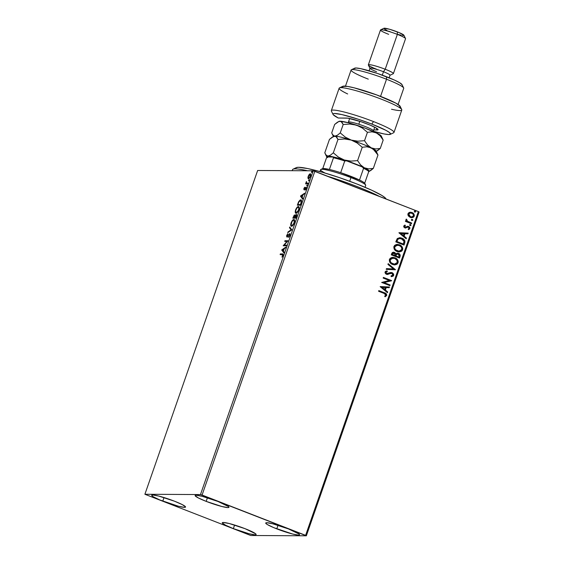 <?xml version="1.0" encoding="UTF-8"?>
<svg xmlns="http://www.w3.org/2000/svg" width="564" height="564" viewBox="0 0 564 564"><rect width="100%" height="100%" fill="white"/><g stroke="black" fill="none" stroke-linecap="round" stroke-linejoin="round"><path stroke-width="0.85" d="M233.348 528.623A17.914 1.995 19.2 0 1 222.294 522.765A17.914 1.995 19.2 0 1 245.072 528.687L255.675 533.819L255.929 534.728L255.09 534.841L249.161 533.777L233.348 528.623L225.515 525.19L222.294 522.927L223.33 522.468L229.259 523.533L245.072 528.687A17.914 1.995 19.2 0 1 256.127 534.545A17.914 1.995 19.2 0 1 233.348 528.623L234.596 525.042L233.348 528.623M206.177 501.375A17.914 1.995 19.2 0 1 195.123 495.516A17.914 1.995 19.2 0 1 217.901 501.438L228.505 506.564L228.956 507.135L227.919 507.593L221.99 506.528L206.177 501.375L198.345 497.941L195.123 495.678L196.159 495.22L202.088 496.285L217.901 501.438A17.914 1.995 19.2 0 1 228.956 507.297A17.914 1.995 19.2 0 1 206.177 501.375L207.425 497.793L206.177 501.375M276.769 528.863A17.914 1.995 19.2 0 1 265.714 523.004A17.914 1.995 19.2 0 1 288.486 528.926L299.089 534.052L299.35 534.968L298.511 535.081L292.575 534.016L273.78 527.657L267.251 524.499L265.714 523.166L266.744 522.708L272.68 523.773L288.486 528.926A17.914 1.995 19.2 0 1 299.547 534.785A17.914 1.995 19.2 0 1 276.769 528.863L278.017 525.281L276.769 528.863M162.763 501.135A17.914 1.995 19.2 0 1 151.709 495.277A17.914 1.995 19.2 0 1 174.487 501.199L182.32 504.632L185.542 506.895L184.506 507.353L178.569 506.289L159.774 499.93L153.246 496.771L151.709 495.439L152.738 494.981L158.674 496.045L174.487 501.199A17.914 1.995 19.2 0 1 185.542 507.057A17.914 1.995 19.2 0 1 162.763 501.135L164.011 497.554L162.763 501.135M144.899 494.261L257.649 170.49L313.224 170.8L200.474 494.565L144.899 494.261L250.776 535.497L306.351 535.8L419.101 212.029L418.361 211.571L305.61 535.342L202.081 495.03L314.832 171.259L418.361 211.571L313.224 170.8L257.649 170.49L144.899 494.261L250.776 535.497L306.351 535.8L200.474 494.565L144.899 494.261M308.959 178.901L307.923 178.062L308.487 178.718L310.482 176.264C310.926 174.614 310.834 173.79 310.2 173.804L309.178 174.452L309.58 174.607L309.178 174.452L308.184 176.257L307.923 178.062L308.289 178.682L308.924 178.584L310.263 176.828L310.743 174.403L310.383 173.839L309.735 173.952L308.233 176.116L307.902 177.9L308.395 178.245L308.367 177.829M307.796 183.871L308.036 183.194L306.4 182.898L306.435 181.509L305.575 183.857L307.796 183.871L308.036 183.194L306.562 183.081L306.435 181.509L305.575 183.857L307.796 183.871M304.68 188.644L304.75 189.292L304.207 188.461L304.687 187.213L303.834 188.792L303.961 189.765L305.914 187.939L305.399 190.012L306.224 187.297L304.285 189.109L304.687 187.213L303.918 188.503L304.059 189.779L305.54 188.045L306.337 188.087L305.899 187.925M301.07 203.188L301.472 200.396L301.007 199.882L300.097 200.03L298.687 201.665L297.327 205.197L300.365 205.211L301.07 203.188C301.768 200.862 301.662 199.748 300.753 199.839L298.617 201.799L297.327 205.197L300.365 205.211L301.07 203.188M295.853 218.176L296.692 215.561L296.389 214.376L295.057 215.744L294.859 214.969L294.175 215.187L292.815 218.162L295.853 218.176L296.46 216.435L296.311 214.369L295.057 215.744L294.697 214.926L292.815 218.162L295.853 218.176M291.764 229.908L289.741 226.989L289.487 227.715L291.052 229.851L288.007 231.959L287.753 232.685L291.807 229.802L289.741 226.989L289.487 227.715L291.052 229.851L288.007 231.959L287.753 232.685L291.764 229.908M286.47 245.107L284.214 245.1L287.993 240.75L284.954 240.736L284.714 241.406L286.984 241.42L283.198 245.763L286.237 245.777L286.47 245.107L284.214 245.1L287.993 240.75L284.954 240.736L284.714 241.406L286.984 241.42L283.198 245.763L286.237 245.777L286.47 245.107M282.148 254.604L282.881 255.647L282 257.177L282.924 255.534C283.227 254.202 283.058 253.666 282.409 253.934L280.357 253.92L280.83 254.103L280.661 254.597L280.83 254.103L280.357 253.92L280.125 254.59L282.642 254.724L282 257.177L283.079 254.216L280.357 253.92L280.125 254.59L283.008 254.836M281.718 250.007L283.791 252.82L284.044 252.094L283.382 251.191L284.235 248.738L285.772 247.124L281.718 250.007L282.233 250.085L281.718 250.007L283.791 252.82L284.044 252.094L283.382 251.191L284.235 248.738L285.772 247.124L281.76 249.901L282.233 250.085L285.539 247.793L282.19 250.19L281.718 250.007M289.501 234.264L289.861 235.59L288.606 236.852L289.001 237L288.606 236.852L290.044 235.033L289.734 233.595L287.182 236.26L287.562 233.989L286.618 235.78L286.787 236.915L289.325 234.321L289.67 235.223L288.571 237.395L289.917 235.442L289.734 233.595L287.062 236.253L287.598 236.45L287.048 235.385L287.837 233.693L286.738 235.378L286.907 236.936L289.12 234.483L290.044 234.462L289.628 234.314M293.181 220.305L294.337 219.692L293.865 219.509C293.005 219.459 292.074 220.587 291.087 222.893L291.087 222.893C290.509 225.156 290.657 226.256 291.546 226.213L292.864 225.41L293.992 223.633L294.563 220.059L293.576 219.551L292.145 220.792L290.735 224.366L290.834 225.642L291.546 226.213L291.179 225.022M297.7 207.34L298.849 206.727L298.377 206.544C297.517 206.494 296.593 207.623 295.599 209.928L295.599 209.928C295.021 212.191 295.176 213.298 296.058 213.248L297.376 212.445L298.504 210.668L299.075 207.094L298.088 206.586L296.657 207.827L295.233 211.585L295.43 212.861L296.058 213.248L295.691 212.057M300.478 196.145L302.544 198.958L302.797 198.225L302.135 197.322L302.988 194.876L304.532 193.255L300.478 196.145L300.986 196.216L300.478 196.145L302.544 198.958L302.797 198.225L302.135 197.322L302.988 194.876L304.532 193.255L300.52 196.032L300.986 196.216L304.299 193.924L300.95 196.328L300.478 196.145M306.844 185.993L307.352 185.013L306.844 185.993L307.295 185.429L307.232 184.872L306.844 185.993L306.788 185.429L307.225 185.598L306.788 185.429M308.635 180.847L309.142 179.874L308.635 180.847L309.086 180.29L309.023 179.733L308.578 180.29L308.635 180.847L308.578 180.29L309.016 180.459L308.578 180.29M311.554 172.464L312.061 171.491L311.554 172.464L312.005 171.907L311.941 171.35L311.497 171.907L311.554 172.464L311.497 171.907L311.934 172.076L311.497 171.907M408.343 215.941L411.078 217.662L412.94 217.485L413.941 216.71L414.336 215.582L413.8 213.904L412.488 212.755L410.789 212.226L409.337 212.409L408.23 213.234L407.85 214.602L408.343 215.941L410.254 217.429L411.699 217.711L414.209 216.174C414.427 214.376 413.673 213.157 411.967 212.508L409.598 212.325L407.976 213.749L408.343 215.941M411.452 223.732L411.685 223.062L407.264 221.095L406.693 220.376L406.884 219.65L406.129 219.262L405.974 220.157L406.552 221.067L405.671 220.721L405.438 221.391L411.452 223.732L411.685 223.062L407.638 221.363L406.355 219.079L405.967 219.509L406.552 221.067L405.671 220.721L405.438 221.391L411.452 223.732M403.711 225.995L403.902 227.172L405.086 227.969L407.821 227.066L408.773 227.313L409.133 228.328L408.181 228.998L408.604 229.604L409.845 228.681L409.831 227.496L408.653 226.446L407.342 226.376L405.347 227.271L404.444 226.552L405.396 225.628L405.015 225.036L403.711 225.995L404.846 227.884L408.449 227.13L409.133 228.328L408.181 228.998L408.604 229.604L409.901 228.54L408.653 226.446L407.645 226.305L405.65 227.257L404.466 226.242L405.396 225.628L405.015 225.036L403.711 225.995M404.726 243.049L404.931 241.047L404.141 239.658L402.583 238.473L400.221 237.726L397.373 238.48L395.787 241.871L404.021 245.079L404.726 243.049C405.234 240.609 404.289 238.974 401.871 238.149L399.693 237.691L397.26 238.593L395.787 241.871L404.021 245.079L404.726 243.049M399.502 258.044L400.236 255.358L398.903 253.525L397.112 253.173L395.907 253.885L394.92 252.623L393.616 252.2L392.396 252.503L391.698 253.603L391.268 254.836L399.502 258.044L400.116 256.296C400.391 254.857 399.848 253.87 398.494 253.335L397.514 253.137L395.907 253.885L394.44 252.39L393.46 252.193L391.698 253.603L391.268 254.836L399.502 258.044M395.42 269.775L388.194 263.663L387.94 264.396L393.453 268.943L386.467 268.633L386.213 269.359L395.42 269.775L388.194 263.663L387.94 264.396L393.453 268.943L386.467 268.633L386.213 269.359L395.42 269.775M390.126 284.975L383.999 282.585L391.642 280.618L383.407 277.41L383.175 278.08L389.315 280.47L381.659 282.437L389.893 285.645L390.126 284.975L389.738 285.588L390.126 284.975L383.999 282.585L391.592 280.766L383.407 277.41L383.175 278.08L389.315 280.47L381.659 282.437L389.893 285.645L390.126 284.975M384.063 293.4L385.861 294.655L385.748 295.374L384.669 296.171L385.184 296.756L386.707 295.48L386.143 293.647L378.818 290.594L378.585 291.264L384.063 293.4L385.861 295.155L384.669 296.171L385.184 296.756L386.707 295.48C386.742 293.985 385.966 293.076 384.38 292.758L378.818 290.594L378.585 291.264L384.063 293.4M380.178 286.681L387.44 292.688L387.694 291.955L385.367 290.03L386.22 287.584L389.174 287.718L389.428 286.984L380.178 286.681L387.44 292.688L387.694 291.955L385.367 290.03L386.22 287.584L389.174 287.718L389.428 286.984L380.178 286.681M391.035 273.23L389.111 273.85L391.874 273.343L392.84 275.105L390.993 275.937L391.226 276.642L393.707 275.387L393.637 274.097L392.502 272.856L390.507 272.539L386.643 273.589L385.875 272.405L387.369 271.552L387.045 270.826L385.388 271.453L385.008 272.715L385.811 273.928L387.123 274.442L390.767 273.286L392.114 273.462L392.882 274.971L390.993 275.937L391.226 276.642L393.002 276.247L393.707 275.387L391.79 276.586M392.622 264.502L394.941 264.897L397.155 264.128L398.085 262.81L398.177 261.16L397.472 259.68L395.646 258.108L391.79 257.48L390.098 258.368L389.301 259.891L389.625 261.915L390.944 263.529L394.645 264.904L398.085 262.81C398.339 260.328 397.282 258.65 394.92 257.776L392.875 257.353L389.407 259.489C389.188 261.964 390.253 263.635 392.622 264.502M397.134 251.537L399.453 251.932L401.674 251.163L402.597 249.845L402.689 248.195L401.984 246.715L400.158 245.143L396.302 244.515L394.61 245.403L393.82 246.926L394.137 248.95L395.456 250.564L399.157 251.939L402.597 249.845C402.858 247.363 401.801 245.685 399.432 244.811L397.394 244.395L393.926 246.524C393.7 248.999 394.772 250.67 397.134 251.537M398.938 232.819L406.2 238.819L406.454 238.093L404.127 236.168L404.98 233.715L407.927 233.848L408.181 233.122L398.974 232.706L406.2 238.819L406.454 238.093L404.127 236.168L404.98 233.715L407.927 233.848L408.181 233.122L398.938 232.819M410.134 225.628L411.043 225.205L410.021 224.472L409.612 224.937L409.908 225.508L411.015 225.339L410.521 224.514L409.64 224.803L410.134 225.628L411.015 225.339M411.924 220.489L412.834 220.066L411.812 219.333L411.403 219.798L411.699 220.362L412.806 220.2L412.312 219.375L411.431 219.664L411.924 220.489L412.806 220.2M414.843 212.106L415.753 211.683L414.73 210.95L414.321 211.415L414.618 211.986L415.724 211.817L415.231 210.992L414.35 211.281L414.843 212.106L415.724 211.817M378.796 290.657L384.204 292.758C385.79 293.076 386.573 293.978 386.537 295.48L385.008 296.756L386.537 295.48L385.966 293.647L378.796 290.657M380.214 286.582L389.428 286.984L388.998 287.711L389.252 286.984L380.214 286.582M386.044 287.584L385.191 290.03L387.694 291.955L387.306 292.575L387.524 291.955L385.191 290.03L386.044 287.584M382.011 287.4L384.62 289.417L382.011 287.4L385.275 287.541L384.62 289.417L382.011 287.4M383.386 277.467L391.642 280.618L383.823 282.585L389.95 284.975L383.823 282.585L391.472 280.618L383.386 277.467M390.986 273.251L391.874 273.343M387.193 271.552L385.734 272.306L387.369 271.552L386.883 270.854L387.369 271.552L387.045 270.826L385.064 271.968L386.446 274.273L387.813 274.421L390.591 273.286M387.369 274.457L387.813 274.421M391 272.49L392.121 272.68L391.092 272.49L386.643 273.589L385.734 272.306L386.467 273.589L387.672 273.596L386.467 273.589L385.691 272.715L385.98 271.94L386.982 271.58M387.849 273.603L386.643 273.589M393.707 275.387L391.945 272.68L393.707 275.387M391.783 276.586L393.256 275.881L393.594 274.52L392.678 273.089L391.141 272.497M387.073 273.709L386.615 273.639M386.946 274.442L387.299 274.457M389.943 273.484L390.373 273.343M386.46 268.64L393.453 268.943L386.46 268.64M388.159 263.776L395.456 269.662L388.159 263.776M392.791 257.353L394.744 257.776C397.112 258.65 398.17 260.328 397.909 262.803L394.546 264.904M393.975 264.883L396.302 264.53M396.295 264.53L397.909 262.803L397.719 260.378L395.47 258.108L392.403 257.36M394.532 264.156L392.974 263.931M392.925 258.115L390.091 259.785L393.016 258.115L394.68 258.446C396.598 259.144 397.451 260.498 397.232 262.5L394.483 264.156L391.042 262.803L390.048 261.111L390.225 259.482L391.296 258.467L393.277 258.136M392.678 263.825L392.854 263.825C390.951 263.134 390.084 261.788 390.267 259.785L390.091 259.785C389.914 261.788 390.774 263.134 392.678 263.825L394.398 264.156M393.376 252.193L394.44 252.39L395.731 253.885L394.744 252.623L393.439 252.2M397.43 253.137L398.318 253.328C399.672 253.87 400.214 254.857 399.939 256.296L399.354 257.981L399.954 254.893L399.115 253.779L397.634 253.158M399.742 254.47L399.115 253.779M398.085 254.004L396.245 254.484L395.66 255.852L396.421 254.484L398.254 254.004L399.164 256.275L398.72 257.043L395.66 255.852L396.414 254.279L397.592 253.878M394.046 253.067L392.417 253.8L392.177 254.491L394.222 253.067L395.11 255.182L394.814 255.52L392.177 254.491L392.657 253.328L393.552 252.94M393.545 252.94L395.174 253.892L394.99 255.52L392.177 254.491L394.814 255.52L392.347 254.491L393.009 253.137L394.222 253.067M397.542 253.878L399.241 254.907L398.896 257.043L395.66 255.852L398.72 257.043L395.829 255.852L396.788 254.117L398.254 254.004M397.303 244.395L399.256 244.811C401.624 245.685 402.682 247.363 402.428 249.845L399.065 251.939M398.494 251.918L401.498 251.163L402.428 249.845L402.52 248.195L400.666 245.566L396.922 244.395M399.044 251.191L397.493 250.966M397.444 245.15L394.603 246.821L397.535 245.15L399.199 245.481C401.11 246.179 401.963 247.533 401.744 249.535L399.002 251.199L395.561 249.838L394.56 248.146L394.737 246.517L395.808 245.502L397.789 245.171M397.19 250.86L397.366 250.86C395.463 250.169 394.603 248.823 394.779 246.821L394.603 246.821C394.426 248.823 395.293 250.169 397.19 250.86L398.91 251.191M399.608 237.691L401.702 238.149C404.113 238.974 405.065 240.609 404.55 243.049L404.755 241.047L403.972 239.658L402.061 238.297L399.679 237.691M401.124 237.952L400.532 237.796M399.784 238.452L397.747 239.249L396.689 241.526L397.916 239.249L399.869 238.452L401.639 238.819L404.078 241.484L403.232 244.078L396.689 241.526L403.232 244.078L396.689 241.526L397.923 239.066L400.024 238.466M398.974 232.713L408.181 233.122L407.758 233.841L408.012 233.122L398.974 232.713M404.804 233.715L403.951 236.168L406.454 238.093L406.066 238.706L406.277 238.086L403.951 236.168L404.804 233.715M400.771 233.538L403.38 235.548L400.771 233.538L404.036 233.672L403.38 235.548L400.771 233.538M404.874 225.078L405.396 225.628L404.289 226.242L405.481 227.257L404.275 226.552L405.227 225.628L404.874 225.078M405.65 227.257L405.051 227.2M407.469 226.305L408.653 226.446L409.901 228.54L408.428 229.604L409.52 228.935L409.781 227.863L409.055 226.763L407.73 226.291M407.821 227.066L408.449 227.13M405.417 228.046L407.645 227.066L405.523 228.039M408.837 229.47L409.52 228.935M405.326 227.271L404.874 227.2M410.127 224.451L409.64 224.803M410.521 224.514L410.839 225.339L409.957 225.628M410.204 225.692L410.86 225.071L410.099 224.451M405.65 220.778L406.552 221.067L405.65 220.778M406.249 219.156L407.462 221.363L411.685 223.062L411.297 223.675L411.516 223.062L407.088 221.095L406.249 219.156M411.917 219.311L411.431 219.664M412.312 219.375L412.629 220.2L411.748 220.489M411.995 220.545L412.651 219.932L411.889 219.311M410.423 212.212L411.791 212.508C413.504 213.157 414.251 214.376 414.032 216.174L411.607 217.711M411.191 217.697L413.546 216.985L414.075 214.785M412.77 217.485L413.37 217.14M414.124 214.983L412.806 213.065L410.62 212.226M411.995 216.936L410.113 216.675L408.646 215.293L408.752 213.636L410.296 212.952M410.472 212.952L412.495 213.594L413.511 214.997L412.954 216.597L411.318 216.971L409.26 215.934L408.54 214.038L410.486 216.759L408.717 214.038L410.472 212.952L408.54 214.038L410.585 212.945L411.734 213.185C413.017 213.65 413.595 214.546 413.468 215.885L411.642 216.985L410.317 216.759L411.551 216.985M415.231 210.992L414.35 211.281M414.914 212.17L415.569 211.747L415.055 210.985L415.548 211.817L414.667 212.106M385.275 287.541L384.62 289.417L382.188 287.407L385.275 287.541M394.68 258.446L396.753 259.969L397.324 262.175L396.485 263.55L394.074 264.135L391.219 262.803L390.337 261.499L390.182 260.11L391.818 258.312L394.68 258.446M399.199 245.481L401.265 247.004L401.878 248.879L400.997 250.585L398.593 251.17L395.731 249.838L394.849 248.534L394.694 247.145L396.337 245.347L399.199 245.481M396.866 241.526L397.916 239.249L399.7 238.459L402.816 239.446L404.078 241.603L403.408 244.078L396.866 241.526M404.036 233.672L403.38 235.548L400.941 233.538L404.036 233.672M282.881 254.004L282.409 253.934M283.896 252.51L282.19 250.19L283.896 252.51M282.472 249.958L284.094 249.133L283.445 251.008L282.472 249.958L283.819 249.027L283.17 250.902L282.472 249.958M283.621 245.763L283.248 245.622L283.621 245.763M283.755 245.763L284.312 245.136L283.755 245.763M287.351 241.561L286.984 241.42L287.351 241.561M285.25 241.406L284.954 240.736L287.915 240.934L285.419 240.92L285.25 241.406M284.679 245.284L286.413 245.291L284.679 245.284M287.379 237.12L287.21 235.562M287.52 235.569L287.598 236.45L288.133 236.048M287.485 236.408L287.125 236.267M289.459 234.272L290.044 233.806M290.058 233.806L289.318 234.427M287.09 235.963L287.161 237.035M288.458 232.199L288.007 231.959L288.479 232.142L291.525 230.034L289.487 227.715L290.1 227.482L291.525 230.034L288.458 232.199M291.757 226.354L291.546 226.213C292.399 226.249 293.315 225.135 294.302 222.858C294.894 220.587 294.746 219.474 293.865 219.509L294.337 219.692L293.005 220.496M292.73 225.586L291.778 225.544C291.066 225.579 290.939 224.691 291.405 222.865C292.208 221.039 292.949 220.143 293.632 220.179C294.345 220.143 294.464 221.039 293.978 222.879C293.188 224.691 292.455 225.579 291.778 225.544L291.151 224.909L291.644 226.291M291.299 225.826L291.539 226.206M293.724 219.875L293.372 220.122M294.309 220.397L294.725 220.996M291.151 224.909L291.948 221.68L293.146 220.327L294.013 220.327L294.253 222.984L291.948 225.642M294.683 220.848L293.632 220.179M291.778 225.544L292.667 225.614M293.343 218.162L293.555 217.57L293.343 218.162M296.727 215.321L296.22 215.096L296.051 217.612L294.641 217.5L296.079 215.046L295.776 217.507L294.641 217.5L296.022 217.683L294.641 217.5L295.169 216.09L296.636 214.581M296.657 214.574L295.86 215.328M296.199 215.081L296.756 215.37M294.464 215.596L294.725 217.26L293.358 217.492L293.83 217.676L294.803 217.683L293.358 217.492L294.464 215.596L294.33 217.5L294.803 217.683L293.358 217.492L294.464 215.596L295.021 215.793L294.612 215.652M295.804 213.206L296.058 213.248C296.911 213.284 297.827 212.17 298.814 209.9C299.406 207.623 299.258 206.509 298.377 206.544L298.857 206.727L297.517 207.531M295.698 211.944L296.156 213.326M298.821 207.432L299.237 208.038M298.144 207.214L298.772 207.855L298.765 210.027L296.29 212.579L296.763 212.762L295.762 212.233L295.74 210.527L296.861 208.116L298.144 207.214C298.864 207.178 298.976 208.081 298.497 209.921C297.707 211.726 296.967 212.614 296.29 212.579C295.578 212.614 295.458 211.726 295.924 209.907C296.72 208.074 297.461 207.178 298.144 207.214L299.202 207.883M297.863 205.197L298.067 204.605L297.863 205.197M300.013 200.65L301.225 200.023L300.753 199.839L301.246 200.023M301.352 200.037L299.97 200.699M301.07 200.699L301.585 201.214M300.534 204.725L298.342 204.711L300.534 204.725M300.52 200.509L301.395 202.145L300.816 203.928L300.288 204.542L297.87 204.528L299.019 201.729L300.52 200.509L301.084 202.025L300.563 204.647L297.87 204.528L298.342 204.711L297.87 204.528L298.786 202.159L300.52 200.509L301.564 201.151M302.656 198.648L300.95 196.328L302.656 198.648M301.232 196.096L302.854 195.264L302.198 197.139L301.232 196.096L302.579 195.158L301.923 197.033L301.232 196.096M305.469 188.468L306.083 187.622L305.61 187.438L304.863 189.074L304.285 189.109L304.207 188.461M305.808 187.89L306.118 188.799L305.399 190.012L306.181 188.637L306.217 187.29L305.61 187.438L306.499 187.403M304.532 189.962L304.391 188.686M304.278 189.067L304.271 189.744M306.407 187.41L305.78 187.995M307.295 185.429L307.232 184.872M306.52 182.926L306.111 183.857L305.815 183.187L306.534 183.06M307.035 183.265L306.562 183.081M307.288 183.194L307.754 183.378M309.086 180.29L309.023 179.733M309.65 174.636L310.665 173.987L309.65 174.636M308.395 177.477L308.6 178.753M308.931 178.132L308.296 177.625L308.388 176.469L310.108 174.502L310.454 176.363L308.719 178.048L309.192 178.231L308.571 178.027L308.459 176.257L309.446 174.699L309.967 174.473L310.214 176.264L308.719 178.048M312.005 171.907L311.941 171.35M309.967 174.473L310.581 174.685M200.474 494.565L313.224 170.8L314.832 171.259L202.081 495.03L200.474 494.565M305.61 535.342L418.361 211.571L419.101 212.029L306.351 535.8L305.61 535.342M379.346 196.378A50.422 5.619 -160.8 0 0 327.846 176.328A50.422 5.619 19.2 0 1 379.346 196.378M292.49 170.152A50.422 5.619 19.2 0 1 292.998 169.207A50.422 5.619 19.2 0 1 307.577 170.765A50.422 5.619 -160.8 0 0 292.49 169.693L292.152 170.68M295.867 168.509L296.396 167.593L298.638 167.297L307.859 168.587L322.114 172.196L339.253 177.568L356.645 183.892L371.655 190.195L381.99 195.525L384.881 197.555L386.086 199.064M386.079 199L386.002 198.838A47.771 5.323 -160.8 0 0 342.729 178.767A47.771 5.323 -160.8 0 0 296.347 167.614L292.998 169.207M365.049 187.29L365.698 185.415A23.885 2.658 -160.8 0 0 350.963 177.604L350.956 176.356A22.56 2.51 -160.8 0 0 340.677 172.69L359.501 180.015A22.56 2.51 19.2 0 1 364.696 183.208A22.56 2.51 -160.8 0 0 359.501 180.015A22.56 2.51 -160.8 0 0 350.956 176.356L350.963 177.604A23.885 2.658 19.2 0 1 365.655 185.084L364.837 183.42A22.56 2.51 -160.8 0 0 364.696 183.208L364.774 183.885M325.146 173.077A23.885 2.658 19.2 0 1 320.831 169.475A23.885 2.658 19.2 0 1 350.963 177.604L349.687 181.256L350.963 177.604A23.885 2.658 -160.8 0 0 320.592 169.708L319.936 171.583M322.263 169.031L323.581 168.53L329.404 169.461A22.56 2.51 -160.8 0 0 322.502 168.678L320.831 169.475M340.677 172.69A22.56 2.51 -160.8 0 0 329.404 169.461A22.56 2.51 19.2 0 1 340.677 172.69L344.752 160.98L346.627 160.86L362.229 166.937L363.576 168.312L359.501 180.015L363.576 168.312A22.56 2.51 19.2 0 1 368.771 171.505A22.56 2.51 -160.8 0 0 363.576 168.312L362.229 166.937L364.696 168.142L368.44 170.751A21.763 2.425 -160.8 0 0 368.426 170.716A21.763 2.425 -160.8 0 0 362.229 166.937L346.627 160.86A21.763 2.425 -160.8 0 0 333.148 157.011L333.479 157.758L329.404 169.461L333.479 157.758A22.56 2.51 19.2 0 1 344.752 160.98A22.56 2.51 -160.8 0 0 333.479 157.758L333.148 157.011L336.024 157.687L346.627 160.86L344.752 160.98L340.677 172.69M368.771 171.505L364.696 183.208L368.771 171.505L368.426 170.716M322.749 168.601L326.535 157.723L327.388 156.975L333.148 157.011L327.388 156.975L326.535 157.723L322.749 168.601M333.028 114.4A30.519 3.398 19.2 0 0 338.259 118.017L346.5 118.059A17.251 1.925 19.2 0 1 364.069 122.783A17.251 1.925 19.2 0 1 378.049 129.452A17.251 1.925 19.2 0 1 377.083 129.974L376.244 128.035L377.083 129.974L373.777 129.953L377.894 129.861L378.084 129.53L376.597 128.247L370.308 125.208L361.15 121.768L347.889 118.179L338.259 118.017L333.232 114.711L332.957 114.048L333.402 113.632L334.565 113.477L341.96 114.591L358.26 119.23L371.775 124.073A30.519 3.398 19.2 0 1 390.302 134.345L393.651 132.759A33.17 3.694 -160.8 0 0 373.516 121.584A33.17 3.694 -160.8 0 0 331.392 111.073L333.028 114.4A30.519 3.398 19.2 0 1 371.775 124.073L373.516 121.584A33.17 3.694 19.2 0 1 393.982 132.434L401.794 110.022A33.17 3.694 -160.8 0 0 371.683 95.619A33.17 3.694 -160.8 0 0 339.14 88.203L331.329 110.614A33.17 3.694 19.2 0 1 373.516 121.584L371.775 124.073L385.882 130.312L389.632 132.639L390.591 134.098L388.674 134.549L384.063 133.95L373.185 131.229M398.099 104.474L403.718 88.351A27.862 3.102 -160.8 0 0 386.523 79.235A27.862 3.102 19.2 0 1 403.669 87.963L402.033 84.635A25.211 2.806 -160.8 0 0 386.516 76.739L386.523 79.235L380.552 96.381L386.523 79.235A27.862 3.102 -160.8 0 0 351.09 70.021L345.471 86.144M389.132 77.783L390.027 75.202A10.617 1.184 -160.8 0 0 383.478 71.734L385.212 69.245L383.478 71.734A10.617 1.184 19.2 0 1 389.921 75.308L393.27 73.715A13.268 1.48 -160.8 0 0 385.212 69.245A13.268 1.48 19.2 0 1 393.404 73.588L405.544 38.719A13.268 1.48 -160.8 0 0 397.359 34.383A13.268 1.48 19.2 0 1 405.523 38.535L403.887 35.208A10.617 1.184 -160.8 0 0 397.352 31.887L397.359 34.383L385.212 69.245L397.359 34.383A13.268 1.48 -160.8 0 0 380.481 29.991L368.341 64.86A13.268 1.48 19.2 0 1 385.212 69.245A13.268 1.48 -160.8 0 0 368.362 65.043L369.998 68.371A10.617 1.184 19.2 0 1 383.478 71.734L382.286 75.146L383.478 71.734A10.617 1.184 -160.8 0 0 369.977 68.223L369.082 70.796M343.201 87.758L342.538 86.941M342.658 86.384L347.572 86.419L354.164 87.836L376.731 94.942L395.822 103.127L400.123 106.286L400.017 106.843L399.136 107.125M354.46 68.639L355.919 67.99L360.777 68.667L377.337 73.405L394.447 80.067L399.911 82.88L402.076 84.755M376.533 69.203A13.268 1.48 19.2 0 1 368.341 64.86M390.408 31.845L388.638 31.133M387.073 30.442L384.768 29.257L383.971 28.263L389.682 29.286L399.122 32.599L403.909 35.257M403.789 35.461L402.435 35.454M401.251 35.243L398.078 34.446M388.674 34.334A13.268 1.48 19.2 0 1 380.615 29.864A13.268 1.48 19.2 0 1 397.359 34.383L397.352 31.887A10.617 1.184 -160.8 0 0 383.964 28.27L380.615 29.864M376.533 71.691A10.617 1.184 19.2 0 1 369.998 68.371M368.285 79.136A27.862 3.102 19.2 0 1 351.372 69.753A27.862 3.102 19.2 0 1 386.523 79.235L386.516 76.739A25.211 2.806 -160.8 0 0 354.714 68.159L351.372 69.753M401.73 109.557L400.095 106.229A30.519 3.398 -160.8 0 0 372.451 93.412A30.519 3.398 -160.8 0 0 342.82 86.285L339.472 87.878A33.17 3.694 19.2 0 1 371.683 95.619A33.17 3.694 19.2 0 1 401.73 109.557A33.17 3.694 19.2 0 1 391.529 109.24M347.671 93.962A33.17 3.694 19.2 0 1 339.472 87.878M390.302 134.345A30.519 3.398 19.2 0 1 373.354 131.278M348.383 122.205A13.268 1.48 19.2 0 1 358.803 124.235A13.268 1.48 19.2 0 1 373.453 130.869L374.729 127.217M359.818 121.316L358.803 124.235L359.818 121.316M369.096 171.421L373.319 168.403L368.694 168.876L364.309 167.79L360.579 164.885L357.576 160.634L362.236 147.26L366.861 146.788L369.096 147.091L373.199 149.107L377.972 155.029L373.319 168.403L368.694 168.876L364.309 167.79A22.56 2.51 19.2 0 1 368.99 171.498A22.56 2.51 19.2 0 1 368.75 171.583M370.421 170.751L373.319 168.403L377.972 155.029L376.731 152.661M376.04 151.497L380.256 148.473L375.631 148.952L371.246 147.867L367.524 144.962L364.513 140.711L357.816 141.176L351.245 140.083L345.323 137.158L340.254 132.9L337.378 135.24L334.854 136.15A22.56 2.51 19.2 0 1 351.245 140.083A22.56 2.51 19.2 0 1 371.246 147.867L367.524 144.962L364.513 140.711L357.816 141.176L351.245 140.083L357.188 143.016L362.236 147.26L366.861 146.788L371.246 147.867L374.968 150.771L377.972 155.029L376.11 151.046A22.56 2.51 -160.8 0 0 371.246 147.867A22.56 2.51 -160.8 0 0 351.245 140.083L345.323 137.158L340.254 132.9L337.378 135.24L334.854 136.15A22.56 2.51 19.2 0 0 333.641 136.389L335.876 136.389L337.977 139.449L344.667 138.984L351.245 140.083A22.56 2.51 -160.8 0 0 334.854 136.15A22.56 2.51 -160.8 0 0 333.775 136.305L329.454 139.4L324.793 152.781L329.454 139.4L332.33 137.059L334.854 136.15L336.722 137.073L337.977 139.449L333.317 152.823L330.441 155.163L327.917 156.073L326.041 155.149L324.793 152.781L326.655 156.757A22.56 2.51 19.2 0 1 327.917 156.073A22.56 2.51 19.2 0 1 344.308 160.007L338.365 157.067L333.317 152.823L337.977 139.449L344.667 138.984L351.245 140.083L357.188 143.016L362.236 147.26L357.576 160.634L350.886 161.1L344.308 160.007L338.365 157.067L333.317 152.823L330.441 155.163L327.917 156.073L326.894 155.833L325.35 154.106M327.057 157.25A22.56 2.51 19.2 0 1 326.655 156.757M327.557 157.659L326.683 156.334L329.052 156.15L344.308 160.007A22.56 2.51 19.2 0 1 364.309 167.79L360.579 164.885L357.576 160.634L350.886 161.1L344.308 160.007L355.299 163.905L364.309 167.79L368.278 170.067L369.216 171.075L368.708 171.59M377.358 150.828L380.256 148.473L375.631 148.952L371.246 147.867A22.56 2.51 19.2 0 1 375.927 151.575L376.519 151.293M332.986 135.226L334.854 136.15L333.832 135.91L332.224 134.042L333.592 136.833M338.83 121.464L340.057 121.211A22.56 2.51 -160.8 0 0 338.978 121.359L334.656 124.461L331.731 132.85L332.288 134.176L331.731 132.85L334.656 124.461L337.533 122.12L340.057 121.211L348.686 122.839L364.767 128.021L378.084 133.767L380.418 135.198L381.285 136.53M338.851 121.443L341.079 121.45L343.18 124.503L340.254 132.9L343.18 124.503L349.877 124.045L356.448 125.137A22.56 2.51 -160.8 0 0 340.057 121.211L341.925 122.134L343.18 124.503L349.877 124.045L356.448 125.137L362.377 128.063L367.439 132.321L372.064 131.842L376.449 132.928A22.56 2.51 -160.8 0 0 356.448 125.137L362.377 128.063L367.439 132.321L372.064 131.842L376.449 132.928L380.171 135.832L383.175 140.083L381.941 137.722M381.32 136.1A22.56 2.51 -160.8 0 0 376.449 132.928L380.171 135.832L383.175 140.083L381.32 136.1M380.256 148.473L383.175 140.083L380.256 148.473M364.513 140.711L367.439 132.321L364.513 140.711M348.122 122.691L348.397 122.141A13.268 1.48 19.2 0 1 358.803 124.235A13.268 1.48 19.2 0 1 373.467 130.806M306.626 183.117L307.091 183.3M368.99 171.498L369.582 171.216M348.397 122.141L349.666 118.489M373.326 131.475L373.453 130.869"/></g></svg>
